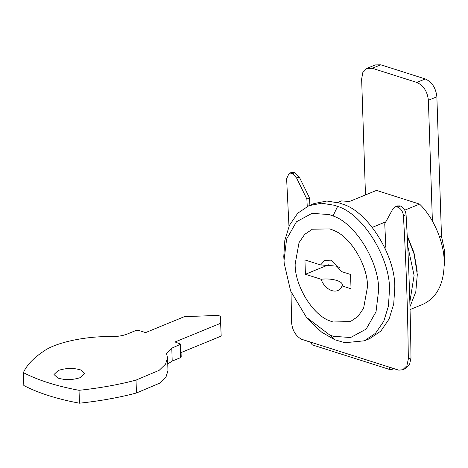 <?xml version="1.0" encoding="UTF-8"?>
<svg xmlns="http://www.w3.org/2000/svg" width="468" height="468" viewBox="0 0 468 468"><rect width="100%" height="100%" fill="white"/><g stroke="black" fill="none" stroke-linecap="round" stroke-linejoin="round"><path stroke-width="0.7" d="M372.282 68.287L380.765 64.8L375.4 64.894L366.918 68.375L372.282 68.287L416.783 82.432C423.528 85.474 427.395 91.424 428.384 100.287L432.391 221.071M365.479 194.928L361.635 79.063L362.829 72.505L366.918 68.375M428.384 100.287L436.866 96.8C435.872 87.943 432.005 81.994 425.266 78.952L416.783 82.432M380.765 64.8L425.266 78.952M444.22 265.771L444.6 251.047L441.5 236.375L439.633 237.141M436.866 96.8L441.5 236.375M301.328 339.177L311.138 342.418L311.998 344.635L312.624 344.998L390.499 369.755L389.873 369.392L389.013 367.175L398.818 370.17L301.328 339.177C295.355 335.644 292.09 329.841 291.529 321.779L291.037 292.009M393.992 368.761L390.499 369.755M288.978 226.331L286.615 178.682L289.107 173.406L294.419 172.277L292.804 173.821L296.613 178.062L306.868 199.064L309.518 197.976L299.263 176.968L296.613 178.062M289.107 173.406L291.757 172.318L294.419 172.277L299.263 176.968M386.03 250.386L384.743 223.821L392.991 208.699L394.799 207.002L400.111 205.879L398.496 207.418C401.374 209.26 403.018 212.062 403.434 215.818C406.142 263.075 407.774 310.775 408.342 358.915L406.891 365.736L402.767 369.72L398.818 370.17M394.799 207.002L397.449 205.914L400.111 205.879C403.51 207.365 405.504 210.319 406.084 214.73L403.434 215.818M309.892 205.282L309.518 197.976M307.248 206.423L306.868 199.064M404.042 369.041L405.417 368.632L409.541 364.654L410.992 357.827C410.424 309.687 408.792 261.986 406.084 214.73M396.431 206.762L398.496 207.418M290.739 173.16L292.804 173.821M367.479 286.925C368.14 265.894 350.035 235.562 332.619 229.952L329.776 228.905L312.343 229.209L304.691 234.374L299.04 242.623L295.162 263.94C294.501 284.971 312.606 315.303 330.022 320.913L332.865 321.961L350.298 321.656L357.95 316.491L363.601 308.242L367.479 286.925C368.047 266.596 351.181 237.118 334.058 230.589L329.776 228.905L312.343 229.209L304.691 234.374L299.04 242.623L295.162 263.94C294.46 285.287 313.127 315.982 330.654 321.171L332.865 321.961L350.298 321.656L357.95 316.491L363.601 308.242L367.479 286.925M342.055 285.925C344.395 281.625 332.572 277.869 321.066 279.256C325.313 291.166 338.516 295.361 342.055 285.925L351.029 288.779L350.555 274.464L341.581 271.61L331.601 260.43L330.817 260.149L324.763 260.389L320.592 264.941L336.34 266.116L339.487 267.491M328.565 264.777L305.417 274.277L304.937 259.962L320.592 264.941M321.066 279.256L305.417 274.277M58.243 370.48L54.001 374.529L57.921 378.08C65.239 380.244 72.762 380.069 80.49 377.559L84.731 373.511L80.806 369.96C73.488 367.795 65.97 367.971 58.243 370.48M181.057 352.568L221.2 336.088L220.305 316.152L217.948 315.403L184.398 316.66L145.571 332.602L138.897 330.478L135.638 330.601L127.284 334.029C122.868 335.761 117.55 336.627 111.331 336.621C86.141 336.001 56.142 342.389 44.185 350.906C33.702 357.786 26.775 365.028 23.4 372.627C37.879 380.191 56.423 386.088 79.028 390.312C99.468 388.136 118.468 384.737 136.024 380.104L159.196 370.311L165.573 364.104L167.538 357.786L166.485 353.235L171.785 348.18L180.777 344.144L175.055 341.973L220.773 323.207M171.785 348.18L172.218 361.062L180.566 357.634L181.204 357.025L180.777 344.144M172.218 361.062L167.743 363.975M23.4 372.627L23.827 385.515C38.306 393.079 56.85 398.97 79.455 403.2C99.895 401.023 118.895 397.619 136.451 392.985L159.623 383.193L166 376.992L167.965 370.668L167.538 357.786M79.028 390.312L79.455 403.2M306.388 317.275L308.751 320.018L321.615 332.134L334.725 339.727L344.893 342.728L364.361 340.815L375.541 333.263L383.801 321.206L388.417 306.166L389.47 290.055C390.499 258.851 363.215 213.993 337.598 206.411L334.368 205.259L321.58 203.211L308.886 205.698L297.706 213.25L289.446 225.307L284.831 240.347L283.778 256.458L284.181 263.186L290.646 291.037L306.388 317.275L329.624 334.907L333.339 336.276L350.602 337.539L366.181 329.086L376.026 311.805L378.606 290.464C379.472 262.957 355.797 223.294 333.017 215.959L329.302 214.59L312.039 213.332L296.46 221.785L286.615 239.06L284.041 260.401L284.181 263.186M364.361 340.815L369.661 338.639L380.841 331.087L389.101 319.03L393.717 303.989L394.77 287.878C395.799 256.675 368.515 211.817 342.898 204.235L339.669 203.083L326.88 201.035L314.186 203.521L308.886 205.698M333.017 215.959L337.598 206.411M385.854 246.425L384.48 246.993M409.851 301.948L414.104 275.459L407.704 245.723M404.761 210.19L419.585 204.101L376.5 190.406L349.461 201.503L341.535 200.912L337.68 202.498M372.306 227.36L385.854 221.797M419.585 204.101C433.432 217.368 444.027 242.061 444.208 261.507C444.29 283.321 437.194 297.589 422.908 304.311L410.062 309.588M376.5 190.406L376.196 190.529M417.041 269.995L414.01 252.767L407.207 235.562M409.986 306.634L415.789 291.868L417.304 274.576L414.081 253.989L407.242 236.252M410.992 357.827L408.342 358.915M180.139 344.746L180.566 357.634M136.024 380.104L136.451 392.985M329.624 334.907L334.725 339.727M405.417 368.632L402.767 369.72M376.348 190.464L349.309 201.568M417.163 271.797L417.041 269.983"/></g></svg>

